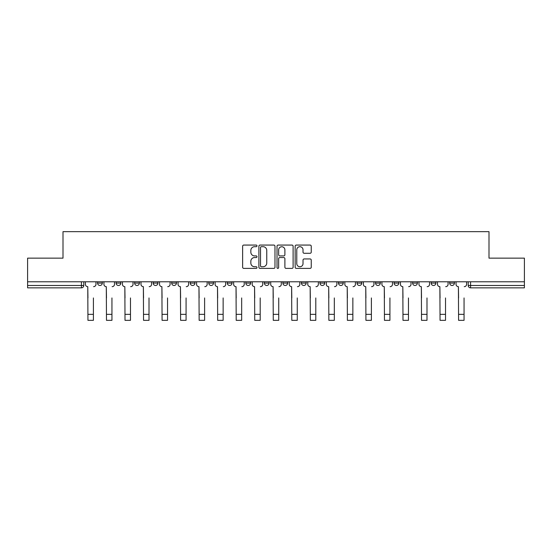<?xml version="1.0" encoding="UTF-8"?>
<svg xmlns="http://www.w3.org/2000/svg" width="552" height="552" viewBox="0 0 552 552"><rect width="100%" height="100%" fill="white"/><g stroke="black" fill="none" stroke-linecap="round" stroke-linejoin="round"><path stroke-width="0.83" d="M256.99 245.881A0.814 0.814 0 0 0 256.176 245.067L243.791 245.067A1.166 1.166 0 0 0 242.625 246.233L242.625 267.223A1.166 1.166 0 0 0 243.791 268.389L256.176 268.389A0.814 0.814 0 0 0 256.99 267.568A0.814 0.814 0 0 0 256.176 266.754L254.575 266.754A3.733 3.733 0 0 1 250.843 263.021L250.843 261.275A3.733 3.733 0 0 1 254.575 257.542L256.176 257.542A0.814 0.814 0 0 0 256.99 256.728A0.814 0.814 0 0 0 256.176 255.907L254.575 255.907A3.733 3.733 0 0 1 250.843 252.181L250.843 250.429A3.733 3.733 0 0 1 254.575 246.696L256.176 246.696A0.814 0.814 0 0 0 256.99 245.881M282.893 281.789L282.893 283.1L287.64 283.1A2.374 2.374 0 0 1 285.267 285.474A2.374 2.374 0 0 1 282.893 283.1L282.893 281.789M264.36 281.789L264.36 283.1L269.107 283.1A2.374 2.374 0 0 1 266.733 285.474A2.374 2.374 0 0 1 264.36 283.1L264.36 281.789M171.7 283.1L171.7 281.789L171.7 283.1A2.374 2.374 0 0 0 174.073 285.474A2.374 2.374 0 0 1 171.7 283.1L176.447 283.1A2.374 2.374 0 0 1 174.073 285.474M134.633 281.789L134.633 283.1L139.387 283.1A2.374 2.374 0 0 1 137.013 285.474A2.374 2.374 0 0 1 134.633 283.1L134.633 281.789M116.099 283.1L116.099 281.789L116.099 283.1A2.374 2.374 0 0 0 118.48 285.474A2.374 2.374 0 0 1 116.099 283.1L120.853 283.1A2.374 2.374 0 0 1 118.48 285.474A2.374 2.374 0 0 0 120.853 283.1A2.374 2.374 0 0 1 118.48 285.474M97.573 283.1L97.573 281.789L97.573 283.1A2.374 2.374 0 0 0 99.946 285.474A2.374 2.374 0 0 1 97.573 283.1L102.32 283.1A2.374 2.374 0 0 1 99.946 285.474A2.374 2.374 0 0 0 102.32 283.1A2.374 2.374 0 0 1 99.946 285.474M310.079 253.285A1.166 1.166 0 0 0 311.245 252.119L311.245 246.233A1.166 1.166 0 0 0 310.079 245.067L296.32 245.067A1.166 1.166 0 0 0 295.154 246.233L295.154 267.223A1.166 1.166 0 0 0 296.32 268.389L310.079 268.389A1.166 1.166 0 0 0 311.245 267.223L311.245 260.109A1.166 1.166 0 0 0 310.079 258.943L304.186 258.943A1.166 1.166 0 0 0 303.02 260.109L303.02 263.635A3.119 3.119 0 0 1 299.902 266.754A3.119 3.119 0 0 1 296.783 263.635L296.783 249.814A3.119 3.119 0 0 1 299.902 246.696A3.119 3.119 0 0 1 303.02 249.814L303.02 252.119A1.166 1.166 0 0 0 304.186 253.285L310.079 253.285M27.6 281.789L27.6 258.15L63.004 258.15L63.004 231.661L488.996 231.661L488.996 258.15L524.4 258.15L524.4 281.789L27.6 281.789L27.6 285.474L83.787 285.474L83.787 281.789M274.979 246.233A1.166 1.166 0 0 0 273.813 245.067L260.054 245.067A1.166 1.166 0 0 0 258.888 246.233L258.888 267.223A1.166 1.166 0 0 0 260.054 268.389L273.813 268.389A1.166 1.166 0 0 0 274.979 267.223L274.979 246.233M278.187 245.067L291.946 245.067A1.166 1.166 0 0 1 293.112 246.233L293.112 267.223A1.166 1.166 0 0 1 291.946 268.389L286.06 268.389A1.166 1.166 0 0 1 284.894 267.223L284.894 258.709A1.166 1.166 0 0 0 283.728 257.542L279.816 257.542A1.166 1.166 0 0 0 278.65 258.709L278.65 267.568A0.814 0.814 0 0 1 277.835 268.389A0.814 0.814 0 0 1 277.021 267.568L277.021 246.233A1.166 1.166 0 0 1 278.187 245.067M468.213 281.789L468.213 285.474L524.4 285.474L524.4 287.847L470.587 287.847A2.374 2.374 0 0 1 468.213 285.474M524.4 281.789L524.4 285.474M83.787 285.474A2.374 2.374 0 0 1 81.413 287.847A2.374 2.374 0 0 0 83.787 285.474A2.374 2.374 0 0 1 81.413 287.847L27.6 287.847L27.6 285.474M454.427 281.789L454.427 283.1A2.374 2.374 0 0 1 452.053 285.474A2.374 2.374 0 0 1 449.68 283.1L454.427 283.1L454.427 281.789M449.68 281.789L449.68 283.1M435.901 281.789L435.901 283.1A2.374 2.374 0 0 1 433.52 285.474A2.374 2.374 0 0 1 431.147 283.1L435.901 283.1M431.147 281.789L431.147 283.1M417.367 281.789L417.367 283.1A2.374 2.374 0 0 1 414.987 285.474A2.374 2.374 0 0 1 412.613 283.1L417.367 283.1L417.367 281.789M412.613 281.789L412.613 283.1M398.834 281.789L398.834 283.1A2.374 2.374 0 0 1 396.46 285.474A2.374 2.374 0 0 1 394.08 283.1L398.834 283.1L398.834 281.789M394.08 281.789L394.08 283.1M380.3 281.789L380.3 283.1A2.374 2.374 0 0 1 377.927 285.474A2.374 2.374 0 0 1 375.553 283.1L380.3 283.1M375.553 281.789L375.553 283.1M361.767 281.789L361.767 283.1A2.374 2.374 0 0 1 359.393 285.474A2.374 2.374 0 0 1 357.02 283.1L361.767 283.1M357.02 281.789L357.02 283.1M343.24 281.789L343.24 283.1A2.374 2.374 0 0 1 340.86 285.474A2.374 2.374 0 0 1 338.486 283.1A2.374 2.374 0 0 0 340.86 285.474M338.486 281.789L338.486 283.1L343.24 283.1M324.707 281.789L324.707 283.1A2.374 2.374 0 0 1 322.327 285.474A2.374 2.374 0 0 1 319.953 283.1L324.707 283.1L324.707 281.789M319.953 281.789L319.953 283.1M306.174 281.789L306.174 283.1A2.374 2.374 0 0 1 303.8 285.474A2.374 2.374 0 0 1 301.42 283.1L306.174 283.1A2.374 2.374 0 0 1 303.8 285.474A2.374 2.374 0 0 0 306.174 283.1L306.174 281.789M301.42 281.789L301.42 283.1M287.64 281.789L287.64 283.1M269.107 281.789L269.107 283.1L269.107 281.789M250.58 281.789L250.58 283.1A2.374 2.374 0 0 1 248.2 285.474A2.374 2.374 0 0 1 245.826 283.1L250.58 283.1L250.58 281.789M245.826 281.789L245.826 283.1M232.047 281.789L232.047 283.1A2.374 2.374 0 0 1 229.673 285.474A2.374 2.374 0 0 1 227.293 283.1L232.047 283.1M227.293 281.789L227.293 283.1M213.514 281.789L213.514 283.1A2.374 2.374 0 0 1 211.14 285.474A2.374 2.374 0 0 1 208.76 283.1L213.514 283.1M208.76 281.789L208.76 283.1M194.98 281.789L194.98 283.1A2.374 2.374 0 0 1 192.607 285.474A2.374 2.374 0 0 1 190.233 283.1L194.98 283.1A2.374 2.374 0 0 1 192.607 285.474A2.374 2.374 0 0 0 194.98 283.1M190.233 281.789L190.233 283.1M176.447 281.789L176.447 283.1M157.92 281.789L157.92 283.1A2.374 2.374 0 0 1 155.54 285.474A2.374 2.374 0 0 1 153.166 283.1L157.92 283.1A2.374 2.374 0 0 1 155.54 285.474A2.374 2.374 0 0 0 157.92 283.1L157.92 281.789M153.166 281.789L153.166 283.1M139.387 281.789L139.387 283.1L139.387 281.789M120.853 281.789L120.853 283.1L120.853 281.789M102.32 281.789L102.32 283.1L102.32 281.789M261.337 246.696A0.814 0.814 0 0 0 260.523 247.517L260.523 265.94A0.814 0.814 0 0 0 261.337 266.754L263.028 266.754A3.733 3.733 0 0 0 266.761 263.021L266.761 250.429A3.733 3.733 0 0 0 263.028 246.696L261.337 246.696M284.894 249.877A3.119 3.119 0 0 0 281.775 246.758A3.119 3.119 0 0 0 278.65 249.877L278.65 254.741A1.166 1.166 0 0 0 279.816 255.907L283.728 255.907A1.166 1.166 0 0 0 284.894 254.741L284.894 249.877M85.394 284.287L85.394 281.789L85.394 284.287A2.374 2.374 0 0 0 87.768 286.66L87.947 297.949M87.768 286.66L87.947 320.339L93.412 320.339L93.412 297.949M95.965 284.287L95.965 281.789L95.965 284.287A2.374 2.374 0 0 1 93.592 286.66M93.412 320.339L87.947 320.339M103.928 284.287L103.928 281.789L103.928 284.287A2.374 2.374 0 0 0 106.301 286.66L106.481 297.949M106.301 286.66L106.481 320.339L111.946 320.339L111.946 297.949M114.499 284.287L114.499 281.789L114.499 284.287A2.374 2.374 0 0 1 112.125 286.66M122.454 284.287L122.454 281.789L122.454 284.287A2.374 2.374 0 0 0 124.835 286.66L125.014 297.949M124.835 286.66L125.014 320.339L130.479 320.339L130.479 297.949M133.032 284.287L133.032 281.789L133.032 284.287A2.374 2.374 0 0 1 130.651 286.66M111.946 320.339L106.481 320.339M130.479 320.339L125.014 320.339M140.988 284.287L140.988 281.789L140.988 284.287A2.374 2.374 0 0 0 143.368 286.66L143.541 297.949M143.368 286.66L143.541 320.339L149.005 320.339L149.005 297.949M151.565 284.287L151.565 281.789L151.565 284.287A2.374 2.374 0 0 1 149.185 286.66M159.521 284.287L159.521 281.789L159.521 284.287A2.374 2.374 0 0 0 161.895 286.66L162.074 297.949M161.895 286.66L162.074 320.339L167.539 320.339L167.539 297.949M170.092 284.287L170.092 281.789L170.092 284.287A2.374 2.374 0 0 1 167.718 286.66M178.054 284.287L178.054 281.789L178.054 284.287A2.374 2.374 0 0 0 180.428 286.66L180.607 297.949M180.428 286.66L180.607 320.339L186.072 320.339L186.072 297.949M188.625 284.287L188.625 281.789L188.625 284.287A2.374 2.374 0 0 1 186.252 286.66M149.005 320.339L143.541 320.339M167.539 320.339L162.074 320.339M186.072 320.339L180.607 320.339M196.588 284.287L196.588 281.789L196.588 284.287A2.374 2.374 0 0 0 198.962 286.66L199.141 297.949M198.962 286.66L199.141 320.339L204.606 320.339L204.606 297.949M207.159 284.287L207.159 281.789L207.159 284.287A2.374 2.374 0 0 1 204.785 286.66M204.606 320.339L199.141 320.339M215.114 284.287L215.114 281.789L215.114 284.287A2.374 2.374 0 0 0 217.495 286.66L217.674 297.949M217.495 286.66L217.674 320.339L223.139 320.339L223.139 297.949M225.692 284.287L225.692 281.789L225.692 284.287A2.374 2.374 0 0 1 223.312 286.66M223.139 320.339L217.674 320.339M233.648 284.287L233.648 281.789L233.648 284.287A2.374 2.374 0 0 0 236.028 286.66L236.201 297.949M236.028 286.66L236.201 320.339L241.666 320.339L241.666 297.949M244.225 284.287L244.225 281.789L244.225 284.287A2.374 2.374 0 0 1 241.845 286.66M241.666 320.339L236.201 320.339M252.181 284.287L252.181 281.789L252.181 284.287A2.374 2.374 0 0 0 254.555 286.66L254.734 297.949M254.555 286.66L254.734 320.339L260.199 320.339L260.199 297.949M262.752 284.287L262.752 281.789L262.752 284.287A2.374 2.374 0 0 1 260.378 286.66M260.199 320.339L254.734 320.339M270.715 284.287L270.715 281.789L270.715 284.287A2.374 2.374 0 0 0 273.088 286.66L273.268 297.949M273.088 286.66L273.268 320.339L278.732 320.339L278.732 297.949M281.285 284.287L281.285 281.789L281.285 284.287A2.374 2.374 0 0 1 278.912 286.66M278.732 320.339L273.268 320.339M289.248 284.287L289.248 281.789L289.248 284.287A2.374 2.374 0 0 0 291.622 286.66L291.801 297.949M291.622 286.66L291.801 320.339L297.266 320.339L297.266 297.949M299.819 284.287L299.819 281.789L299.819 284.287A2.374 2.374 0 0 1 297.445 286.66M297.266 320.339L291.801 320.339M307.774 284.287L307.774 281.789L307.774 284.287A2.374 2.374 0 0 0 310.155 286.66L310.334 297.949M310.155 286.66L310.334 320.339L315.799 320.339L315.799 297.949M318.352 284.287L318.352 281.789L318.352 284.287A2.374 2.374 0 0 1 315.972 286.66M315.799 320.339L310.334 320.339M326.308 284.287L326.308 281.789L326.308 284.287A2.374 2.374 0 0 0 328.688 286.66L328.861 297.949M328.688 286.66L328.861 320.339L334.326 320.339L334.326 297.949M336.886 284.287L336.886 281.789L336.886 284.287A2.374 2.374 0 0 1 334.505 286.66M334.326 320.339L328.861 320.339M344.841 284.287L344.841 281.789L344.841 284.287A2.374 2.374 0 0 0 347.215 286.66L347.394 297.949M347.215 286.66L347.394 320.339L352.859 320.339L352.859 297.949M355.412 284.287L355.412 281.789L355.412 284.287A2.374 2.374 0 0 1 353.038 286.66M352.859 320.339L347.394 320.339M363.375 284.287L363.375 281.789L363.375 284.287A2.374 2.374 0 0 0 365.748 286.66L365.928 297.949M365.748 286.66L365.928 320.339L371.392 320.339L371.392 297.949M373.945 284.287L373.945 281.789L373.945 284.287A2.374 2.374 0 0 1 371.572 286.66M371.392 320.339L365.928 320.339M381.908 284.287L381.908 281.789L381.908 284.287A2.374 2.374 0 0 0 384.282 286.66L384.461 297.949M384.282 286.66L384.461 320.339L389.926 320.339L389.926 297.949M392.479 284.287L392.479 281.789L392.479 284.287A2.374 2.374 0 0 1 390.105 286.66M389.926 320.339L384.461 320.339M400.435 284.287L400.435 281.789L400.435 284.287A2.374 2.374 0 0 0 402.815 286.66L402.994 297.949M402.815 286.66L402.994 320.339L408.459 320.339L408.459 297.949M411.012 284.287L411.012 281.789L411.012 284.287A2.374 2.374 0 0 1 408.632 286.66M408.459 320.339L402.994 320.339M418.968 284.287L418.968 281.789L418.968 284.287A2.374 2.374 0 0 0 421.348 286.66L421.521 297.949M421.348 286.66L421.521 320.339L426.986 320.339L426.986 297.949M429.546 284.287L429.546 281.789L429.546 284.287A2.374 2.374 0 0 1 427.165 286.66M426.986 320.339L421.521 320.339M437.501 284.287L437.501 281.789L437.501 284.287A2.374 2.374 0 0 0 439.875 286.66L440.054 297.949M439.875 286.66L440.054 320.339L445.519 320.339L445.519 297.949M448.072 284.287L448.072 281.789L448.072 284.287A2.374 2.374 0 0 1 445.699 286.66M445.519 320.339L440.054 320.339M456.035 284.287L456.035 281.789L456.035 284.287A2.374 2.374 0 0 0 458.408 286.66L458.588 297.949M458.408 286.66L458.588 320.339L464.053 320.339L464.053 297.949M466.606 284.287L466.606 281.789L466.606 284.287A2.374 2.374 0 0 1 464.232 286.66M464.053 320.339L458.588 320.339M81.413 281.789L81.413 287.847M470.587 281.789L470.587 287.847M93.412 314.343L87.947 314.343M111.946 314.343L106.481 314.343M130.479 314.343L125.014 314.343M149.005 314.343L143.541 314.343M167.539 314.343L162.074 314.343M186.072 314.343L180.607 314.343M204.606 314.343L199.141 314.343M223.139 314.343L217.674 314.343M241.666 314.343L236.201 314.343M260.199 314.343L254.734 314.343M278.732 314.343L273.268 314.343M297.266 314.343L291.801 314.343M315.799 314.343L310.334 314.343M334.326 314.343L328.861 314.343M352.859 314.343L347.394 314.343M371.392 314.343L365.928 314.343M389.926 314.343L384.461 314.343M408.459 314.343L402.994 314.343M426.986 314.343L421.521 314.343M445.519 314.343L440.054 314.343M464.053 314.343L458.588 314.343"/></g></svg>
